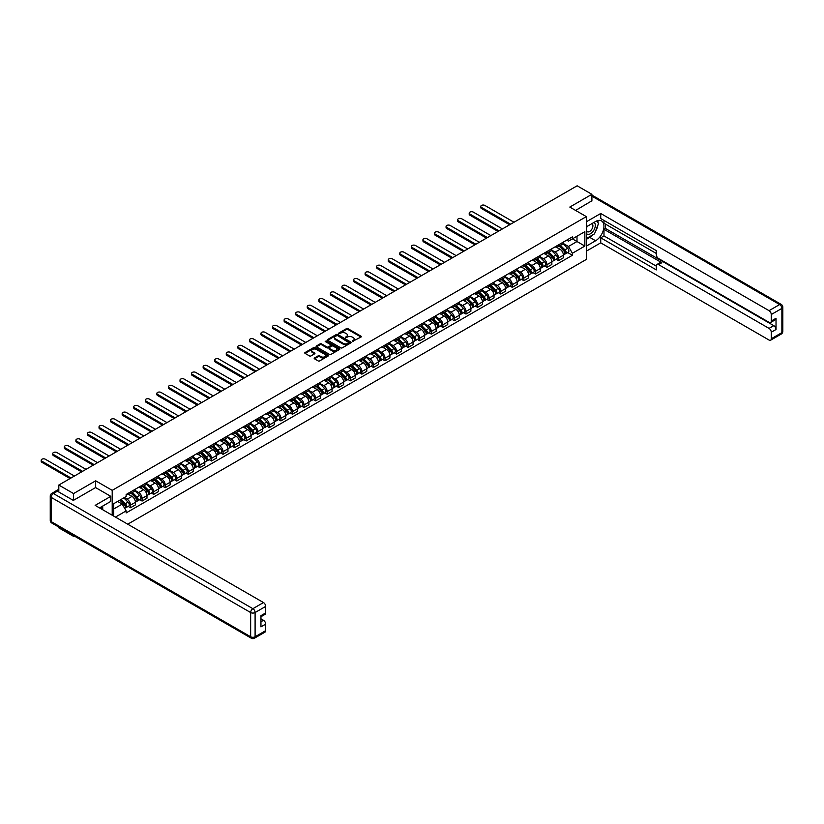<?xml version="1.0" encoding="UTF-8"?>
<svg xmlns="http://www.w3.org/2000/svg" width="824" height="824" viewBox="0 0 824 824"><rect width="100%" height="100%" fill="white"/><g stroke="black" fill="none" stroke-linecap="round" stroke-linejoin="round"><path stroke-width="1.24" d="M352.26 341.507L361.005 337.047A1.03 0.597 0 0 0 361.005 336.202L347.913 328.642A1.03 0.597 0 0 0 346.451 328.642L338.716 333.102L338.716 333.689L340.734 333.112A3.296 1.906 0 0 1 345.4 333.112L346.492 333.741A3.296 1.906 0 0 1 347.45 335.09A3.296 1.906 0 0 1 346.492 336.439L345.493 337.603L347.512 337.026A3.296 1.906 0 0 1 352.167 337.026L353.259 337.655A3.296 1.906 0 0 1 354.227 338.994A3.296 1.906 0 0 1 353.259 340.343L352.26 340.92M314.5 357.966A1.03 0.597 0 0 0 314.5 358.811L318.177 360.933A1.03 0.597 0 0 0 319.63 360.933L328.22 355.978A1.03 0.597 0 0 0 328.22 355.134L315.118 347.574A1.03 0.597 0 0 0 313.666 347.574L305.076 352.528A1.03 0.597 0 0 0 305.076 353.372L309.515 355.937A1.03 0.597 0 0 0 310.967 355.937L314.644 353.815A1.03 0.597 0 0 0 314.644 352.971L312.44 351.704A2.75 1.586 0 0 1 311.637 350.571A2.75 1.586 0 0 1 313.336 349.108A2.75 1.586 0 0 1 316.334 349.448L324.965 354.433A2.75 1.586 0 0 1 325.768 355.556A2.75 1.586 0 0 1 324.069 357.019A2.75 1.586 0 0 1 321.072 356.679L319.63 355.844A1.03 0.597 0 0 0 318.177 355.844L314.5 357.966L314.5 358.811L318.177 356.71L318.177 355.844M112.208 490.352L95.666 480.804L73.573 493.566L58.813 485.048L577.14 185.791L591.9 194.31L569.806 207.071L586.338 216.619L112.208 490.352L112.208 515.227M340.817 347.862A1.03 0.597 0 0 0 342.269 347.862L350.859 342.908A1.03 0.597 0 0 0 350.859 342.063L337.758 334.503A1.03 0.597 0 0 0 336.295 334.503L327.715 339.457A1.03 0.597 0 0 0 327.715 340.302L340.817 347.862M325.49 341.661L339.529 349.448L330.949 354.402A1.03 0.597 0 0 1 329.497 354.402L316.395 346.832L320.072 344.731L320.072 343.876L316.395 345.998A1.03 0.597 0 0 0 316.395 346.832L316.395 345.998M320.072 344.731A1.03 0.597 0 0 1 321.525 344.731L321.525 343.876A1.03 0.597 0 0 0 320.072 343.876M321.525 343.876L326.84 346.945A1.03 0.597 0 0 0 328.292 346.945L330.733 345.534A1.03 0.597 0 0 0 330.733 344.69L325.202 341.497L326.222 340.909L339.539 348.603A1.03 0.597 0 0 1 339.539 349.438L339.539 348.603M73.573 535.6L73.573 536.373L58.813 527.854L58.813 527.082M127.741 524.198L586.338 259.426L586.338 216.619M73.573 536.373L74.242 535.991M73.573 493.566L73.573 500.281M58.813 485.048L58.813 492.021M55.754 491.094A2.101 1.215 -120 0 0 55.466 491.186A2.101 1.215 -120 0 0 55.239 491.392M591.9 201.035L591.9 194.31M558.528 244.872A4.82 2.781 60 0 1 557.529 247.035L562.421 244.213A4.82 2.781 -120 0 0 563.42 242.05M551.586 250.063L555.119 252.103A4.82 2.781 60 0 1 558.528 258.015L563.42 255.193A4.82 2.781 -120 0 0 560.011 249.281L556.509 247.262M563.42 255.193L563.42 257.799L558.528 260.621L556.179 259.272M557.529 247.035A4.82 2.781 60 0 1 555.16 246.819M558.528 258.015L558.528 260.621M546.961 251.547A4.82 2.781 60 0 1 545.962 253.71L550.854 250.887A4.82 2.781 -120 0 0 551.853 248.724M544.613 265.946L546.961 267.306L551.853 264.483L551.853 261.867A4.82 2.781 -120 0 0 548.444 255.955L544.942 253.936M545.962 253.71A4.82 2.781 60 0 1 543.593 253.493M540.019 256.748L543.552 258.788A4.82 2.781 60 0 1 546.961 264.689L546.961 267.306M535.394 258.231A4.82 2.781 60 0 1 534.395 260.394L539.287 257.572A4.82 2.781 -120 0 0 540.286 255.399M533.046 272.631L535.394 273.98L540.286 271.158L540.286 268.542A4.82 2.781 -120 0 0 536.877 262.64L533.375 260.611M534.395 260.394A4.82 2.781 60 0 1 532.016 260.178M528.452 263.423L531.985 265.462A4.82 2.781 60 0 1 535.394 271.374L535.394 273.98M523.827 264.906A4.82 2.781 60 0 1 522.828 267.069L527.721 264.247A4.82 2.781 -120 0 0 528.72 262.084M521.479 279.305L523.827 280.665L528.72 277.832L528.72 275.226A4.82 2.781 -120 0 0 525.31 269.314L521.808 267.295M522.828 267.069A4.82 2.781 60 0 1 520.449 266.852M516.885 270.097L520.418 272.147A4.82 2.781 60 0 1 523.827 278.048L523.827 280.665M512.26 271.58A4.82 2.781 60 0 1 511.261 273.753L516.154 270.921A4.82 2.781 -120 0 0 517.153 268.758M509.912 285.99L512.26 287.339L517.153 284.517L517.153 281.901A4.82 2.781 -120 0 0 513.743 275.999L510.241 273.97M511.261 273.753A4.82 2.781 60 0 1 508.882 273.537M505.308 276.782L508.851 278.821A4.82 2.781 60 0 1 512.26 284.733L512.26 287.339M500.693 278.265A4.82 2.781 60 0 1 499.694 280.428L504.587 277.606A4.82 2.781 -120 0 0 505.586 275.443M498.345 292.664L500.693 294.014L505.586 291.191L505.586 288.585A4.82 2.781 -120 0 0 502.177 282.673L498.674 280.654M499.694 280.428A4.82 2.781 60 0 1 497.315 280.212M493.741 283.456L497.284 285.495A4.82 2.781 60 0 1 500.693 291.408L500.693 294.014M489.126 284.939A4.82 2.781 60 0 1 488.127 287.113L493.02 284.28A4.82 2.781 -120 0 0 494.019 282.117M486.778 299.339L489.126 300.698L494.019 297.876L494.019 295.26A4.82 2.781 -120 0 0 490.61 289.348L487.108 287.329M488.127 287.113A4.82 2.781 60 0 1 485.748 286.886M482.174 290.141L485.707 292.18A4.82 2.781 60 0 1 489.126 298.082L489.126 300.698M477.56 291.624A4.82 2.781 60 0 1 476.56 293.787L481.453 290.965A4.82 2.781 -120 0 0 482.452 288.791M475.211 306.023L477.56 307.373L482.452 304.55L482.452 301.934A4.82 2.781 -120 0 0 479.043 296.032L475.53 294.003M476.56 293.787A4.82 2.781 60 0 1 474.181 293.571M470.607 296.815L474.14 298.854A4.82 2.781 60 0 1 477.56 304.767L477.56 307.373M465.982 298.298A4.82 2.781 60 0 1 464.983 300.461L469.886 297.639A4.82 2.781 -120 0 0 470.885 295.476M463.644 312.698L465.982 314.057L470.885 311.225L470.885 308.619A4.82 2.781 -120 0 0 467.466 302.707L463.964 300.688M464.983 300.461A4.82 2.781 60 0 1 462.614 300.245M459.04 303.489L462.573 305.539A4.82 2.781 60 0 1 465.982 311.441L465.982 314.057M454.415 304.983A4.82 2.781 60 0 1 453.416 307.146L458.319 304.313A4.82 2.781 -120 0 0 459.318 302.151M452.077 319.382L454.415 320.732L459.318 317.909L459.318 315.293A4.82 2.781 -120 0 0 455.899 309.391L452.397 307.362M453.416 307.146A4.82 2.781 60 0 1 451.047 306.93M447.473 310.174L451.006 312.214A4.82 2.781 60 0 1 454.415 318.126L454.415 320.732M442.849 311.657A4.82 2.781 60 0 1 441.849 313.82L446.742 310.998A4.82 2.781 -120 0 0 447.741 308.835M440.5 326.057L442.849 327.416L447.741 324.584L447.741 321.978A4.82 2.781 -120 0 0 444.332 316.066L440.83 314.047M441.849 313.82A4.82 2.781 60 0 1 439.48 313.604M435.906 316.849L439.439 318.888A4.82 2.781 60 0 1 442.849 324.8L442.849 327.416M431.282 318.332A4.82 2.781 60 0 1 430.283 320.505L435.175 317.673A4.82 2.781 -120 0 0 436.174 315.51M428.933 332.731L431.282 334.091L436.174 331.269L436.174 328.652A4.82 2.781 -120 0 0 432.765 322.74L429.263 320.721M430.283 320.505A4.82 2.781 60 0 1 427.913 320.279M424.339 323.533L427.872 325.573A4.82 2.781 60 0 1 431.282 331.475L431.282 334.091M419.715 325.017A4.82 2.781 60 0 1 418.716 327.179L423.608 324.357A4.82 2.781 -120 0 0 424.607 322.184M417.366 339.416L419.715 340.765L424.607 337.943L424.607 335.327A4.82 2.781 -120 0 0 421.198 329.425L417.696 327.406M418.716 327.179A4.82 2.781 60 0 1 416.347 326.963M412.773 330.208L416.305 332.247A4.82 2.781 60 0 1 419.715 338.159L419.715 340.765M408.148 331.691A4.82 2.781 60 0 1 407.149 333.854L412.041 331.032A4.82 2.781 -120 0 0 413.04 328.869M405.799 346.09L408.148 347.45L413.04 344.617L413.04 342.012A4.82 2.781 -120 0 0 409.631 336.099L406.129 334.081M407.149 333.854A4.82 2.781 60 0 1 404.769 333.638M401.206 336.892L404.738 338.932A4.82 2.781 60 0 1 408.148 344.834L408.148 347.45M396.581 338.376A4.82 2.781 60 0 1 395.582 340.539L400.474 337.716A4.82 2.781 -120 0 0 401.473 335.543M394.233 352.775L396.581 354.124L401.473 351.302L401.473 348.686A4.82 2.781 -120 0 0 398.064 342.784L394.562 340.755M395.582 340.539A4.82 2.781 60 0 1 393.202 340.322M389.639 343.567L393.172 345.606A4.82 2.781 60 0 1 396.581 351.518L396.581 354.124M385.014 345.05A4.82 2.781 60 0 1 384.015 347.213L388.907 344.391A4.82 2.781 -120 0 0 389.906 342.228M382.666 359.449L385.014 360.809L389.906 357.977L389.906 355.371A4.82 2.781 -120 0 0 386.497 349.458L382.995 347.44M384.015 347.213A4.82 2.781 60 0 1 381.636 346.997M378.062 350.241L381.605 352.281A4.82 2.781 60 0 1 385.014 358.193L385.014 360.809M373.447 351.724A4.82 2.781 60 0 1 372.448 353.898L377.341 351.065A4.82 2.781 -120 0 0 378.34 348.902M371.099 366.124L373.447 367.483L378.34 364.661L378.34 362.045A4.82 2.781 -120 0 0 374.93 356.143L371.428 354.114M372.448 353.898A4.82 2.781 60 0 1 370.069 353.681M366.495 356.926L370.038 358.965A4.82 2.781 60 0 1 373.447 364.867L373.447 367.483M361.88 358.409A4.82 2.781 60 0 1 360.881 360.572L365.774 357.75A4.82 2.781 -120 0 0 366.773 355.587M359.532 372.808L361.88 374.158L366.773 371.336L366.773 368.73A4.82 2.781 -120 0 0 363.363 362.817L359.861 360.799M360.881 360.572A4.82 2.781 60 0 1 358.502 360.356M354.928 363.6L358.461 365.64A4.82 2.781 60 0 1 361.88 371.552L361.88 374.158M350.313 365.084A4.82 2.781 60 0 1 349.314 367.247L354.207 364.424A4.82 2.781 -120 0 0 355.206 362.261M347.965 379.483L350.313 380.843L355.206 378.02L355.206 375.404A4.82 2.781 -120 0 0 351.797 369.492L348.284 367.473M349.314 367.247A4.82 2.781 60 0 1 346.935 367.03M343.361 370.285L346.894 372.324A4.82 2.781 60 0 1 350.313 378.226L350.313 380.843M338.736 371.768A4.82 2.781 60 0 1 337.737 373.931L342.64 371.109A4.82 2.781 -120 0 0 343.639 368.936M336.398 386.168L338.736 387.517L343.639 384.695L343.639 382.079A4.82 2.781 -120 0 0 340.219 376.177L336.717 374.148M337.737 373.931A4.82 2.781 60 0 1 335.368 373.715M331.794 376.959L335.327 378.999A4.82 2.781 60 0 1 338.736 384.911L338.736 387.517M327.169 378.443A4.82 2.781 60 0 1 326.17 380.606L331.073 377.783A4.82 2.781 -120 0 0 332.062 375.62M324.831 392.842L327.169 394.202L332.072 391.369L332.072 388.763A4.82 2.781 -120 0 0 328.652 382.851L325.15 380.832M326.17 380.606A4.82 2.781 60 0 1 323.801 380.389M320.227 383.634L323.76 385.683A4.82 2.781 60 0 1 327.169 391.585L327.169 394.202M315.602 385.117A4.82 2.781 60 0 1 314.603 387.29L319.496 384.458A4.82 2.781 -120 0 0 320.495 382.295M313.254 399.527L315.602 400.876L320.495 398.054L320.495 395.438A4.82 2.781 -120 0 0 317.086 389.536L313.584 387.507M314.603 387.29A4.82 2.781 60 0 1 312.234 387.074M308.66 390.318L312.193 392.358A4.82 2.781 60 0 1 315.602 398.27L315.602 400.876M304.035 391.802A4.82 2.781 60 0 1 303.036 393.965L307.929 391.142A4.82 2.781 -120 0 0 308.928 388.979M301.687 406.201L304.035 407.55L308.928 404.728L308.928 402.122A4.82 2.781 -120 0 0 305.519 396.21L302.017 394.191M303.036 393.965A4.82 2.781 60 0 1 300.667 393.748M297.093 396.993L300.626 399.032A4.82 2.781 60 0 1 304.035 404.945L304.035 407.55M292.469 398.476A4.82 2.781 60 0 1 291.469 400.649L296.362 397.817A4.82 2.781 -120 0 0 297.361 395.654M290.12 412.876L292.469 414.235L297.361 411.413L297.361 408.797A4.82 2.781 -120 0 0 293.952 402.885L290.45 400.866M291.469 400.649A4.82 2.781 60 0 1 289.1 400.423M285.526 403.678L289.059 405.717A4.82 2.781 60 0 1 292.469 411.619L292.469 414.235M280.902 405.161A4.82 2.781 60 0 1 279.903 407.324L284.795 404.502A4.82 2.781 -120 0 0 285.794 402.328M278.553 419.56L280.902 420.909L285.794 418.087L285.794 415.471A4.82 2.781 -120 0 0 282.385 409.569L278.883 407.54M279.903 407.324A4.82 2.781 60 0 1 277.523 407.108M273.959 410.352L277.492 412.391A4.82 2.781 60 0 1 280.902 418.304L280.902 420.909M269.335 411.835A4.82 2.781 60 0 1 268.336 413.998L273.228 411.176A4.82 2.781 -120 0 0 274.227 409.013M266.986 426.235L269.335 427.594L274.227 424.762L274.227 422.156A4.82 2.781 -120 0 0 270.818 416.244L267.316 414.225M268.336 413.998A4.82 2.781 60 0 1 265.956 413.782M262.392 417.026L265.925 419.076A4.82 2.781 60 0 1 269.335 424.978L269.335 427.594M257.768 418.52A4.82 2.781 60 0 1 256.769 420.683L261.661 417.85A4.82 2.781 -120 0 0 262.66 415.687M255.419 432.919L257.768 434.269L262.66 431.446L262.66 428.83A4.82 2.781 -120 0 0 259.251 422.928L255.749 420.899M256.769 420.683A4.82 2.781 60 0 1 254.389 420.467M250.815 423.711L254.358 425.751A4.82 2.781 60 0 1 257.768 431.663L257.768 434.269M246.201 425.194A4.82 2.781 60 0 1 245.202 427.357L250.094 424.535A4.82 2.781 -120 0 0 251.093 422.372M243.853 439.594L246.201 440.953L251.093 438.121L251.093 435.515A4.82 2.781 -120 0 0 247.684 429.603L244.182 427.584M245.202 427.357A4.82 2.781 60 0 1 242.823 427.141M239.248 430.386L242.792 432.425A4.82 2.781 60 0 1 246.201 438.337L246.201 440.953M234.634 431.869A4.82 2.781 60 0 1 233.635 434.042L238.527 431.209A4.82 2.781 -120 0 0 239.527 429.047M232.286 446.268L234.634 447.628L239.527 444.806L239.527 442.189A4.82 2.781 -120 0 0 236.117 436.277L232.605 434.258M233.635 434.042A4.82 2.781 60 0 1 231.256 433.815M227.682 437.07L231.214 439.11A4.82 2.781 60 0 1 234.634 445.012L234.634 447.628M223.057 438.553A4.82 2.781 60 0 1 222.068 440.716L226.96 437.894A4.82 2.781 -120 0 0 227.96 435.721M220.719 452.953L223.067 454.302L227.96 451.48L227.96 448.864A4.82 2.781 -120 0 0 224.54 442.962L221.038 440.943M222.068 440.716A4.82 2.781 60 0 1 219.689 440.5M216.115 443.745L219.648 445.784A4.82 2.781 60 0 1 223.067 451.696L223.067 454.302M211.49 445.228A4.82 2.781 60 0 1 210.491 447.391L215.394 444.569A4.82 2.781 -120 0 0 216.393 442.406M209.152 459.627L211.49 460.987L216.393 458.154L216.393 455.548A4.82 2.781 -120 0 0 212.973 449.636L209.471 447.617M210.491 447.391A4.82 2.781 60 0 1 208.122 447.174M204.548 450.429L208.081 452.469A4.82 2.781 60 0 1 211.49 458.371L211.49 460.987M199.923 451.913A4.82 2.781 60 0 1 198.924 454.076L203.816 451.253A4.82 2.781 -120 0 0 204.815 449.08M197.585 466.312L199.923 467.661L204.815 464.839L204.815 462.223A4.82 2.781 -120 0 0 201.406 456.321L197.904 454.292M198.924 454.076A4.82 2.781 60 0 1 196.555 453.859M192.981 457.104L196.514 459.143A4.82 2.781 60 0 1 199.923 465.055L199.923 467.661M188.356 458.587A4.82 2.781 60 0 1 187.357 460.75L192.25 457.928A4.82 2.781 -120 0 0 193.249 455.765M186.008 472.986L188.356 474.346L193.249 471.513L193.249 468.908A4.82 2.781 -120 0 0 189.839 462.995L186.337 460.977M187.357 460.75A4.82 2.781 60 0 1 184.988 460.534M181.414 463.778L184.947 465.817A4.82 2.781 60 0 1 188.356 471.73L188.356 474.346M176.789 465.261A4.82 2.781 60 0 1 175.79 467.435L180.683 464.602A4.82 2.781 -120 0 0 181.682 462.439M174.441 479.661L176.789 481.02L181.682 478.198L181.682 475.582A4.82 2.781 -120 0 0 178.272 469.68L174.77 467.651M175.79 467.435A4.82 2.781 60 0 1 173.421 467.218M169.847 470.463L173.38 472.502A4.82 2.781 60 0 1 176.789 478.404L176.789 481.02M165.222 471.946A4.82 2.781 60 0 1 164.223 474.109L169.116 471.287A4.82 2.781 -120 0 0 170.115 469.124M162.874 486.345L165.222 487.695L170.115 484.873L170.115 482.267A4.82 2.781 -120 0 0 166.706 476.354L163.203 474.336M164.223 474.109A4.82 2.781 60 0 1 161.844 473.893M158.28 477.137L161.813 479.177A4.82 2.781 60 0 1 165.222 485.089L165.222 487.695M153.655 478.62A4.82 2.781 60 0 1 152.656 480.783L157.549 477.961A4.82 2.781 -120 0 0 158.548 475.798M151.307 493.02L153.655 494.379L158.548 491.557L158.548 488.941A4.82 2.781 -120 0 0 155.139 483.029L151.637 481.01M152.656 480.783A4.82 2.781 60 0 1 150.277 480.567M146.713 483.822L150.246 485.861A4.82 2.781 60 0 1 153.655 491.763L153.655 494.379M142.088 485.305A4.82 2.781 60 0 1 141.089 487.468L145.982 484.646A4.82 2.781 -120 0 0 146.981 482.473M139.74 499.704L142.088 501.054L146.981 498.232L146.981 495.615A4.82 2.781 -120 0 0 143.572 489.714L140.07 487.684M141.089 487.468A4.82 2.781 60 0 1 138.71 487.252M135.146 490.496L138.679 492.536A4.82 2.781 60 0 1 142.088 498.448L142.088 501.054M130.522 491.979A4.82 2.781 60 0 1 129.523 494.143L134.415 491.32A4.82 2.781 -120 0 0 135.414 489.157M128.173 506.379L130.522 507.738L135.414 504.906L135.414 502.3A4.82 2.781 -120 0 0 132.005 496.388L128.503 494.369M129.523 494.143A4.82 2.781 60 0 1 127.143 493.926M124.29 497.593L127.112 499.22A4.82 2.781 60 0 1 130.522 505.122L130.522 507.738M566.727 240.145L568.467 241.144L584.855 231.688L576.996 236.22L576.996 241.535L568.467 246.458L563.153 243.389M113.691 516.082L113.691 503.711L126.144 496.522L126.144 494.503L572.392 236.869L572.392 238.878L584.855 246.067L572.392 253.267L568.467 246.458M584.855 231.688L584.855 246.067M113.691 509.016L122.21 504.092L126.144 510.901L126.144 512.919L572.392 255.275L572.392 253.267M126.144 510.901L115.432 517.091M95.666 480.804L95.666 487.612M122.21 504.092L117.616 501.445M567.746 252.587L572.392 255.275M352.548 341.61L353.259 341.198A3.296 1.906 0 0 0 354.227 339.859L354.227 338.994M347.45 335.09L347.45 335.945A3.296 1.906 0 0 1 346.492 337.294L345.771 337.706M361.005 336.202L361.005 337.047L347.913 329.497A1.03 0.597 0 0 0 346.451 329.497L339.004 333.792M350.839 342.918L337.758 335.358A1.03 0.597 0 0 0 336.295 335.358L327.725 340.312M349.036 342.784L337.541 335.553L335.461 336.161A3.296 1.906 0 0 0 334.493 337.51A3.296 1.906 0 0 0 335.461 338.849L343.32 343.392A3.296 1.906 0 0 0 347.986 343.392L349.036 342.784L349.036 343.639L349.036 343.052M334.493 337.51L334.493 338.365A3.296 1.906 0 0 0 335.461 339.704L335.461 338.849M349.036 343.639L347.986 344.247A3.296 1.906 0 0 1 343.32 344.247L335.461 339.704M321.525 344.731L326.84 347.8A1.03 0.597 0 0 0 328.292 347.8L330.733 346.389A1.03 0.597 0 0 0 331.032 345.967L331.032 345.112M332.35 350.128A2.75 1.586 0 0 0 335.347 350.468A2.75 1.586 0 0 0 337.047 348.995A2.75 1.586 0 0 0 336.243 347.872L333.205 346.121A1.03 0.597 0 0 0 331.753 346.121L329.312 347.532A1.03 0.597 0 0 0 329.312 348.367L332.35 350.128L332.35 350.983A2.75 1.586 0 0 0 335.347 351.323A2.75 1.586 0 0 0 337.047 349.86L337.047 348.995M329.013 347.944L329.013 348.809A1.03 0.597 0 0 0 329.312 349.222L329.312 348.367M332.35 350.983L329.312 349.222M325.768 355.556L325.768 356.411A2.75 1.586 0 0 1 324.069 357.884A2.75 1.586 0 0 1 321.072 357.534L319.63 356.71A1.03 0.597 0 0 0 318.177 356.71M311.637 350.571L311.637 351.436A2.75 1.586 0 0 0 312.44 352.559L312.44 351.704M314.634 353.815L312.44 352.559M328.22 355.134L328.22 355.978L315.118 348.428A1.03 0.597 0 0 0 313.666 348.428L305.086 353.383L305.076 352.528M559.156 246.098L563.709 250.599A2.627 1.514 60 0 1 564.399 254.523L563.42 255.09M560.062 246.994L561.989 248.117M514.001 222.243L484.893 205.444A2.41 1.391 -0 0 0 482.267 205.135A2.41 1.391 -0 0 0 480.783 206.422A2.41 1.391 -0 0 0 481.484 207.411L510.592 224.21M559.661 245.81L564.646 250.733A1.257 0.731 60 0 1 564.976 252.618A1.257 0.731 60 0 1 564.862 252.659M560.413 245.377L564.965 249.868A2.627 1.514 60 0 1 565.666 253.802A2.627 1.514 60 0 1 564.873 253.885M562.967 243.708L567.643 248.323A2.627 1.514 60 0 1 568.333 252.257L565.666 253.802M509.623 224.767L481.484 208.523A2.41 1.391 180 0 1 480.783 207.535L480.783 206.422M547.589 252.783L552.142 257.273A2.627 1.514 60 0 1 552.832 261.208L551.853 261.774M548.496 253.679L550.422 254.791M502.434 228.928L473.326 212.118A2.41 1.391 -0 0 0 470.7 211.82A2.41 1.391 -0 0 0 469.206 213.107A2.41 1.391 -0 0 0 469.917 214.085L499.025 230.895M548.094 252.484L553.079 257.407A1.257 0.731 60 0 1 553.409 259.292A1.257 0.731 60 0 1 553.295 259.344M548.846 252.051L553.398 256.542A2.627 1.514 60 0 1 554.099 260.477A2.627 1.514 60 0 1 553.306 260.559M551.4 250.393L556.076 255.007A2.627 1.514 60 0 1 556.766 258.932L554.099 260.477M498.057 231.451L469.917 215.198A2.41 1.391 180 0 1 469.206 214.219L469.206 213.107M536.012 259.457L540.575 263.948A2.627 1.514 60 0 1 541.265 267.882L540.286 268.449M536.929 260.353L538.855 261.466M490.867 235.602L461.759 218.803A2.41 1.391 -0 0 0 459.133 218.494A2.41 1.391 -0 0 0 457.639 219.781A2.41 1.391 -0 0 0 458.35 220.77L487.458 237.57M536.527 259.169L541.512 264.092A1.257 0.731 60 0 1 541.842 265.977A1.257 0.731 60 0 1 541.729 266.018M537.279 258.726L541.832 263.227A2.627 1.514 60 0 1 542.522 267.151A2.627 1.514 60 0 1 541.739 267.244M539.823 257.067L544.499 261.682A2.627 1.514 60 0 1 545.2 265.616L542.522 267.151M486.49 238.126L458.35 221.883A2.41 1.391 180 0 1 457.639 220.894L457.639 219.781M586.338 226.847L595.608 221.491A11.793 6.808 120 0 1 601.51 220.914A11.793 6.808 120 0 1 603.312 230.36A11.793 6.808 120 0 1 595.608 240.763L586.338 246.108M586.338 251.166L600.727 242.853L600.727 237.806L656.337 269.912L656.337 265.894A3.141 1.813 -120 0 1 656.986 264.452A3.141 1.813 -120 0 1 658.561 264.607L769.049 328.395L773.798 325.655A3.141 1.813 60 0 1 776.023 329.507L776.023 318.291A3.141 1.813 60 0 1 775.374 319.733L770.625 322.472A3.141 1.813 -120 0 0 771.274 321.03L771.274 314.521A3.141 1.813 -120 0 0 769.049 310.669L779.659 304.55L591.9 196.153M605.465 224.107L605.465 228.475L603.982 229.33L603.982 235.922L600.727 237.806M603.982 220.42L603.982 223.252L656.337 253.473M770.625 322.472A3.141 1.813 -120 0 1 769.049 322.318L658.561 258.53A3.141 1.813 -120 0 1 656.337 254.678L656.337 250.65L600.727 218.545L600.727 213.488L769.049 310.669M586.338 221.79L600.727 213.488M600.727 242.853L769.049 340.044A3.141 1.813 -120 0 0 770.625 340.199A3.141 1.813 -120 0 0 771.274 338.757L771.274 332.247A3.141 1.813 -120 0 0 769.049 328.395M591.9 200.778L575.626 210.429M603.982 229.33L661.827 262.722L658.561 264.607M605.465 228.475L773.798 325.655M603.982 235.922L656.337 266.152M656.986 264.452L660.251 262.568A3.141 1.813 60 0 1 661.827 262.722M586.338 239.351L589.747 237.374A11.793 6.808 120 0 0 593.023 234.716M595.361 231.637A11.793 6.808 120 0 0 597.905 225.086M598.09 222.974A11.793 6.808 120 0 0 597.802 220.564M57.402 491.207L53.395 493.524A3.141 1.813 -120 0 0 51.83 493.37L55.836 491.053A3.141 1.813 60 0 1 57.402 491.207L73.346 500.415L95.594 487.571L110.797 496.347L110.797 501.394L100.26 507.481A11.793 6.808 120 0 0 99.55 507.924M110.797 496.347L95.151 505.38L263.474 602.56A3.141 1.813 60 0 1 265.699 606.413L265.699 612.922A3.141 1.813 60 0 1 265.05 614.364L260.95 616.723M102.712 508.902L102.712 506.07M260.95 621.739L263.474 620.287A3.141 1.813 60 0 1 265.699 624.139L265.699 630.648A3.141 1.813 60 0 1 265.05 632.09L254.441 638.209A3.141 1.813 -120 0 0 255.1 636.767L265.699 630.648M265.699 612.922L260.95 615.662L260.95 626.879L265.699 624.139M263.474 620.287L260.95 618.834M586.338 233.398A6.819 3.935 120 0 0 591.756 232.811A6.819 3.935 120 0 0 595.309 225.395A6.819 3.935 120 0 0 594.073 222.377M586.904 226.518A6.819 3.935 120 0 0 586.338 227.743M586.338 230.03A4.666 2.699 120 0 0 587.275 231.709A4.666 2.699 120 0 0 590.88 230.463A4.666 2.699 120 0 0 592.909 225.766A4.666 2.699 120 0 0 591.941 223.623A4.666 2.699 120 0 0 591.931 223.613M587.296 226.291A4.666 2.699 120 0 0 586.338 229.093M596.669 220.956L598.492 223.551L594.495 233.872L586.482 238.486M101.29 506.884L103.01 509.912M524.445 266.131L529.008 270.632A2.627 1.514 60 0 1 529.698 274.567L528.72 275.123M525.362 267.028L527.288 268.15M479.3 242.277L450.192 225.477A2.41 1.391 -0 0 0 447.566 225.179A2.41 1.391 -0 0 0 446.072 226.466A2.41 1.391 -0 0 0 446.783 227.445L475.891 244.254M524.95 265.843L529.945 270.766A1.257 0.731 60 0 1 530.275 272.651A1.257 0.731 60 0 1 530.162 272.703M525.712 265.41L530.265 269.901A2.627 1.514 60 0 1 530.955 273.836A2.627 1.514 60 0 1 530.162 273.918M528.256 263.752L532.932 268.367A2.627 1.514 60 0 1 533.633 272.291L530.955 273.836M474.923 244.81L446.783 228.557A2.41 1.391 180 0 1 446.072 227.578L446.072 226.466M512.878 272.816L517.441 277.307A2.627 1.514 60 0 1 518.131 281.242L517.153 281.808M513.795 273.712L515.721 274.825M467.733 248.961L438.626 232.152A2.41 1.391 -0 0 0 435.999 231.853A2.41 1.391 -0 0 0 434.506 233.141A2.41 1.391 -0 0 0 435.216 234.129L464.314 250.929M513.383 272.517L518.378 277.441A1.257 0.731 60 0 1 518.708 279.336A1.257 0.731 60 0 1 518.595 279.377M514.145 272.085L518.698 276.586A2.627 1.514 60 0 1 519.388 280.51A2.627 1.514 60 0 1 518.595 280.593M516.689 270.427L521.365 275.041A2.627 1.514 60 0 1 522.056 278.976L519.388 280.51M463.356 251.485L435.216 235.242A2.41 1.391 180 0 1 434.506 234.253L434.506 233.141M501.311 279.491L505.874 283.992A2.627 1.514 60 0 1 506.564 287.916L505.586 288.482M502.218 280.387L504.154 281.509M456.166 255.636L427.059 238.836A2.41 1.391 -0 0 0 424.432 238.527A2.41 1.391 -0 0 0 422.939 239.815A2.41 1.391 -0 0 0 423.649 240.804L452.747 257.603M501.816 279.202L506.812 284.126A1.257 0.731 60 0 1 507.141 286.01A1.257 0.731 60 0 1 507.028 286.052M502.578 278.769L507.131 283.26A2.627 1.514 60 0 1 507.821 287.195A2.627 1.514 60 0 1 507.028 287.277M505.122 277.111L509.798 281.715A2.627 1.514 60 0 1 510.489 285.65L507.821 287.195M451.789 258.159L423.649 241.916A2.41 1.391 180 0 1 422.939 240.927L422.939 239.815M489.744 286.175L494.307 290.666A2.627 1.514 60 0 1 494.997 294.601L494.019 295.167M490.651 287.071L492.587 288.184M444.589 262.32L415.492 245.511A2.41 1.391 -0 0 0 412.865 245.212A2.41 1.391 -0 0 0 411.372 246.5A2.41 1.391 -0 0 0 412.082 247.478L441.18 264.288M490.249 285.877L495.245 290.8A1.257 0.731 60 0 1 495.574 292.685A1.257 0.731 60 0 1 495.461 292.736M491.001 285.444L495.564 289.935A2.627 1.514 60 0 1 496.254 293.869A2.627 1.514 60 0 1 495.461 293.952M493.555 283.786L498.232 288.4A2.627 1.514 60 0 1 498.922 292.324L496.254 293.869M440.222 264.844L412.082 248.59A2.41 1.391 180 0 1 411.372 247.612L411.372 246.5M478.178 292.85L482.73 297.351A2.627 1.514 60 0 1 483.431 301.275L482.452 301.841M479.084 293.746L481.02 294.858M433.022 268.995L403.925 252.196A2.41 1.391 -0 0 0 401.288 251.887A2.41 1.391 -0 0 0 399.805 253.174A2.41 1.391 -0 0 0 400.505 254.163L429.613 270.962M478.682 292.561L483.678 297.485A1.257 0.731 60 0 1 484.007 299.369A1.257 0.731 60 0 1 483.894 299.411M479.434 292.118L483.997 296.619A2.627 1.514 60 0 1 484.687 300.544A2.627 1.514 60 0 1 483.894 300.636M481.988 290.46L486.665 295.074A2.627 1.514 60 0 1 487.355 299.009L484.687 300.544M428.655 271.518L400.505 255.275A2.41 1.391 180 0 1 399.805 254.286L399.805 253.174M466.611 299.524L471.163 304.025A2.627 1.514 60 0 1 471.853 307.96L470.885 308.516M467.517 300.43L469.453 301.543M421.455 275.669L392.358 258.87A2.41 1.391 -0 0 0 389.721 258.571A2.41 1.391 -0 0 0 388.238 259.859A2.41 1.391 -0 0 0 388.938 260.837L418.046 277.647M467.115 299.236L472.101 304.159A1.257 0.731 60 0 1 472.44 306.044A1.257 0.731 60 0 1 472.327 306.095M467.867 298.803L472.43 303.294A2.627 1.514 60 0 1 473.12 307.228A2.627 1.514 60 0 1 472.327 307.311M470.422 297.145L475.098 301.759A2.627 1.514 60 0 1 475.788 305.683L473.12 307.228M417.078 278.203L388.938 261.95A2.41 1.391 180 0 1 388.238 260.971L388.238 259.859M455.044 306.209L459.596 310.7A2.627 1.514 60 0 1 460.286 314.634L459.308 315.201M455.95 307.105L457.887 308.217M409.889 282.354L380.781 265.544A2.41 1.391 -0 0 0 378.154 265.246A2.41 1.391 -0 0 0 376.671 266.533A2.41 1.391 -0 0 0 377.371 267.522L406.479 284.321M455.548 305.92L460.534 310.844A1.257 0.731 60 0 1 460.873 312.729A1.257 0.731 60 0 1 460.75 312.77M456.3 305.477L460.863 309.978A2.627 1.514 60 0 1 461.553 313.903A2.627 1.514 60 0 1 460.76 313.985M458.855 303.819L463.531 308.433A2.627 1.514 60 0 1 464.221 312.368L461.553 313.903M405.511 284.877L377.371 268.634A2.41 1.391 180 0 1 376.671 267.646L376.671 266.533M443.477 312.883L448.029 317.384A2.627 1.514 60 0 1 448.719 321.308L447.741 321.875M444.383 313.779L446.32 314.902M398.322 289.028L369.214 272.229A2.41 1.391 -0 0 0 366.587 271.93A2.41 1.391 -0 0 0 365.104 273.207A2.41 1.391 -0 0 0 365.804 274.196L394.912 290.996M443.982 312.595L448.967 317.518A1.257 0.731 60 0 1 449.307 319.403A1.257 0.731 60 0 1 449.183 319.454M444.733 312.162L449.296 316.653A2.627 1.514 60 0 1 449.986 320.588A2.627 1.514 60 0 1 449.193 320.67M447.288 310.504L451.964 315.108A2.627 1.514 60 0 1 452.654 319.043L449.986 320.588M393.944 291.552L365.804 275.309A2.41 1.391 180 0 1 365.104 274.33L365.104 273.207M431.91 319.568L436.463 324.059A2.627 1.514 60 0 1 437.153 327.993L436.174 328.56M432.816 320.464L434.742 321.576M386.755 295.713L357.647 278.903A2.41 1.391 -0 0 0 355.02 278.605A2.41 1.391 -0 0 0 353.537 279.892A2.41 1.391 -0 0 0 354.238 280.871L383.345 297.68M432.415 319.269L437.4 324.192A1.257 0.731 60 0 1 437.729 326.088A1.257 0.731 60 0 1 437.616 326.129M433.167 318.837L437.719 323.338A2.627 1.514 60 0 1 438.419 327.262A2.627 1.514 60 0 1 437.626 327.344M435.721 317.178L440.397 321.793A2.627 1.514 60 0 1 441.087 325.727L438.419 327.262M382.377 298.237L354.238 281.993A2.41 1.391 180 0 1 353.537 281.005L353.537 279.892M420.343 326.242L424.896 330.743A2.627 1.514 60 0 1 425.586 334.668L424.607 335.234M421.249 327.138L423.176 328.251M375.188 302.387L346.08 285.588A2.41 1.391 -0 0 0 343.454 285.279A2.41 1.391 -0 0 0 341.96 286.567A2.41 1.391 -0 0 0 342.671 287.555L371.779 304.355M420.848 325.954L425.833 330.877A1.257 0.731 60 0 1 426.163 332.762A1.257 0.731 60 0 1 426.049 332.803M421.6 325.511L426.152 330.012A2.627 1.514 60 0 1 426.853 333.947A2.627 1.514 60 0 1 426.06 334.029M424.154 323.853L428.83 328.467A2.627 1.514 60 0 1 429.52 332.402L426.853 333.947M370.81 304.911L342.671 288.668A2.41 1.391 180 0 1 341.96 287.679L341.96 286.567M408.766 332.927L413.329 337.418A2.627 1.514 60 0 1 414.019 341.352L413.04 341.909M409.683 333.823L411.609 334.935M363.621 309.062L334.513 292.262A2.41 1.391 -0 0 0 331.887 291.964A2.41 1.391 -0 0 0 330.393 293.251A2.41 1.391 -0 0 0 331.104 294.23L360.212 311.039M409.281 332.628L414.266 337.552A1.257 0.731 60 0 1 414.596 339.437A1.257 0.731 60 0 1 414.482 339.488M410.033 332.196L414.585 336.686A2.627 1.514 60 0 1 415.275 340.621A2.627 1.514 60 0 1 414.493 340.703M412.577 330.537L417.253 335.152A2.627 1.514 60 0 1 417.953 339.076L415.275 340.621M359.243 311.596L331.104 295.342A2.41 1.391 180 0 1 330.393 294.364L330.393 293.251M397.199 339.601L401.762 344.092A2.627 1.514 60 0 1 402.452 348.027L401.473 348.593M398.116 340.497L400.042 341.61M352.054 315.747L322.946 298.937A2.41 1.391 -0 0 0 320.32 298.638A2.41 1.391 -0 0 0 318.826 299.926A2.41 1.391 -0 0 0 319.537 300.914L348.645 317.714M397.704 339.313L402.699 344.236A1.257 0.731 60 0 1 403.029 346.121A1.257 0.731 60 0 1 402.915 346.162M398.466 338.87L403.018 343.371A2.627 1.514 60 0 1 403.709 347.295A2.627 1.514 60 0 1 402.915 347.388M401.01 337.212L405.686 341.826A2.627 1.514 60 0 1 406.376 345.761L403.709 347.295M347.677 318.27L319.537 302.027A2.41 1.391 180 0 1 318.826 301.038L318.826 299.926M385.632 346.276L390.195 350.777A2.627 1.514 60 0 1 390.885 354.701L389.906 355.268M386.538 347.172L388.475 348.294M340.487 322.421L311.379 305.622A2.41 1.391 -0 0 0 308.753 305.323A2.41 1.391 -0 0 0 307.259 306.6A2.41 1.391 -0 0 0 307.97 307.589L337.067 324.388M386.137 345.987L391.132 350.911A1.257 0.731 60 0 1 391.462 352.796A1.257 0.731 60 0 1 391.349 352.847M386.899 345.555L391.452 350.046A2.627 1.514 60 0 1 392.142 353.98A2.627 1.514 60 0 1 391.349 354.062M389.443 343.896L394.119 348.511A2.627 1.514 60 0 1 394.809 352.435L392.142 353.98M336.11 324.955L307.97 308.701A2.41 1.391 180 0 1 307.259 307.723L307.259 306.6M374.065 352.96L378.628 357.451A2.627 1.514 60 0 1 379.318 361.386L378.34 361.952M374.972 353.857L376.908 354.969M328.91 329.106L299.812 312.296A2.41 1.391 -0 0 0 297.186 311.997A2.41 1.391 -0 0 0 295.692 313.285A2.41 1.391 -0 0 0 296.403 314.274L325.501 331.073M374.57 352.662L379.565 357.585A1.257 0.731 60 0 1 379.895 359.48A1.257 0.731 60 0 1 379.782 359.522M375.332 352.229L379.885 356.73A2.627 1.514 60 0 1 380.575 360.654A2.627 1.514 60 0 1 379.782 360.737M377.876 350.571L382.552 355.185A2.627 1.514 60 0 1 383.242 359.12L380.575 360.654M324.543 331.629L296.403 315.386A2.41 1.391 180 0 1 295.692 314.397L295.692 313.285M362.498 359.635L367.061 364.136A2.627 1.514 60 0 1 367.751 368.06L366.773 368.627M363.405 360.531L365.341 361.654M317.343 335.78L288.246 318.981A2.41 1.391 -0 0 0 285.619 318.672A2.41 1.391 -0 0 0 284.126 319.959A2.41 1.391 -0 0 0 284.836 320.948L313.934 337.747M363.003 359.346L367.998 364.27A1.257 0.731 60 0 1 368.328 366.155A1.257 0.731 60 0 1 368.215 366.196M363.755 358.914L368.318 363.405A2.627 1.514 60 0 1 369.008 367.339A2.627 1.514 60 0 1 368.215 367.422M366.309 357.245L370.985 361.86A2.627 1.514 60 0 1 371.676 365.794L369.008 367.339M312.976 338.303L284.836 322.06A2.41 1.391 180 0 1 284.126 321.072L284.126 319.959M350.931 366.32L355.484 370.81A2.627 1.514 60 0 1 356.184 374.745L355.206 375.311M351.838 367.216L353.774 368.328M305.776 342.465L276.679 325.655A2.41 1.391 -0 0 0 274.042 325.356A2.41 1.391 -0 0 0 272.559 326.644A2.41 1.391 -0 0 0 273.259 327.622L302.367 344.432M351.436 366.021L356.432 370.944A1.257 0.731 60 0 1 356.761 372.829A1.257 0.731 60 0 1 356.648 372.881M352.188 365.588L356.751 370.079A2.627 1.514 60 0 1 357.441 374.014A2.627 1.514 60 0 1 356.648 374.096M354.742 363.93L359.418 368.544A2.627 1.514 60 0 1 360.109 372.469L357.441 374.014M301.409 344.988L273.259 328.735A2.41 1.391 180 0 1 272.559 327.756L272.559 326.644M339.364 372.994L343.917 377.485A2.627 1.514 60 0 1 344.607 381.419L343.629 381.986M340.271 373.89L342.207 375.002M294.209 349.139L265.112 332.34A2.41 1.391 -0 0 0 262.475 332.031A2.41 1.391 -0 0 0 260.992 333.318A2.41 1.391 -0 0 0 261.692 334.307L290.8 351.106M339.869 372.706L344.854 377.629A1.257 0.731 60 0 1 345.194 379.514A1.257 0.731 60 0 1 345.081 379.555M340.621 372.263L345.184 376.764A2.627 1.514 60 0 1 345.874 380.688A2.627 1.514 60 0 1 345.081 380.781M343.175 370.604L347.852 375.219A2.627 1.514 60 0 1 348.542 379.153L345.874 380.688M289.832 351.663L261.692 335.419A2.41 1.391 180 0 1 260.992 334.431L260.992 333.318M327.798 379.668L332.35 384.169A2.627 1.514 60 0 1 333.04 388.104L332.062 388.66M328.704 380.564L330.64 381.687M282.642 355.813L253.535 339.014A2.41 1.391 -0 0 0 250.908 338.716A2.41 1.391 -0 0 0 249.425 340.003A2.41 1.391 -0 0 0 250.125 340.982L279.233 357.791M328.302 379.38L333.287 384.303A1.257 0.731 60 0 1 333.627 386.188A1.257 0.731 60 0 1 333.504 386.24M329.054 378.947L333.617 383.438A2.627 1.514 60 0 1 334.307 387.373A2.627 1.514 60 0 1 333.514 387.455M331.608 377.289L336.285 381.903A2.627 1.514 60 0 1 336.975 385.828L334.307 387.373M278.265 358.347L250.125 342.094A2.41 1.391 180 0 1 249.425 341.115L249.425 340.003M316.231 386.353L320.783 390.844A2.627 1.514 60 0 1 321.473 394.778L320.495 395.345M317.137 387.249L319.063 388.362M271.075 362.498L241.968 345.689A2.41 1.391 -0 0 0 239.341 345.39A2.41 1.391 -0 0 0 237.858 346.677A2.41 1.391 -0 0 0 238.558 347.666L267.666 364.466M316.735 386.054L321.721 390.978A1.257 0.731 60 0 1 322.05 392.873A1.257 0.731 60 0 1 321.937 392.914M317.487 385.622L322.05 390.123A2.627 1.514 60 0 1 322.74 394.047A2.627 1.514 60 0 1 321.947 394.13M320.042 383.963L324.718 388.578A2.627 1.514 60 0 1 325.408 392.512L322.74 394.047M266.698 365.022L238.558 348.779A2.41 1.391 180 0 1 237.858 347.79L237.858 346.677M304.664 393.027L309.216 397.529A2.627 1.514 60 0 1 309.906 401.453L308.928 402.019M305.57 393.923L307.496 395.046M259.508 369.173L230.401 352.373A2.41 1.391 -0 0 0 227.774 352.064A2.41 1.391 -0 0 0 226.281 353.352A2.41 1.391 -0 0 0 226.991 354.341L256.099 371.14M305.168 392.739L310.154 397.662A1.257 0.731 60 0 1 310.483 399.547A1.257 0.731 60 0 1 310.37 399.589M305.92 392.306L310.473 396.797A2.627 1.514 60 0 1 311.173 400.732A2.627 1.514 60 0 1 310.38 400.814M308.475 390.648L313.151 395.252A2.627 1.514 60 0 1 313.841 399.187L311.173 400.732M255.131 371.696L226.991 355.453A2.41 1.391 180 0 1 226.281 354.464L226.281 353.352M293.097 399.712L297.649 404.203A2.627 1.514 60 0 1 298.339 408.137L297.361 408.704M294.003 400.608L295.929 401.721M247.942 375.857L218.834 359.048A2.41 1.391 -0 0 0 216.207 358.749A2.41 1.391 -0 0 0 214.714 360.037A2.41 1.391 -0 0 0 215.425 361.015L244.532 377.825M293.602 399.413L298.587 404.337A1.257 0.731 60 0 1 298.916 406.222A1.257 0.731 60 0 1 298.803 406.273M294.353 398.981L298.906 403.472A2.627 1.514 60 0 1 299.596 407.406A2.627 1.514 60 0 1 298.813 407.489M296.897 397.322L301.584 401.937A2.627 1.514 60 0 1 302.274 405.861L299.596 407.406M243.564 378.381L215.425 362.127A2.41 1.391 180 0 1 214.714 361.149L214.714 360.037M281.52 406.387L286.082 410.888A2.627 1.514 60 0 1 286.773 414.812L285.794 415.378M282.436 407.283L284.362 408.395M236.375 382.532L207.267 365.732A2.41 1.391 -0 0 0 204.64 365.423A2.41 1.391 -0 0 0 203.147 366.711A2.41 1.391 -0 0 0 203.858 367.7L232.965 384.499M282.024 406.098L287.02 411.022A1.257 0.731 60 0 1 287.349 412.906A1.257 0.731 60 0 1 287.236 412.948M282.787 405.655L287.339 410.156A2.627 1.514 60 0 1 288.029 414.081A2.627 1.514 60 0 1 287.246 414.173M285.331 403.997L290.007 408.611A2.627 1.514 60 0 1 290.707 412.546L288.029 414.081M231.997 385.055L203.858 368.812A2.41 1.391 180 0 1 203.147 367.823L203.147 366.711M269.953 413.061L274.516 417.562A2.627 1.514 60 0 1 275.206 421.497L274.227 422.053M270.869 413.967L272.796 415.08M224.808 389.206L195.7 372.407A2.41 1.391 -0 0 0 193.073 372.108A2.41 1.391 -0 0 0 191.58 373.396A2.41 1.391 -0 0 0 192.291 374.374L221.388 391.184M270.457 412.773L275.453 417.696A1.257 0.731 60 0 1 275.783 419.581A1.257 0.731 60 0 1 275.669 419.632M271.22 412.34L275.772 416.831A2.627 1.514 60 0 1 276.462 420.765A2.627 1.514 60 0 1 275.669 420.848M273.764 410.682L278.44 415.296A2.627 1.514 60 0 1 279.13 419.22L276.462 420.765M220.43 391.74L192.291 375.487A2.41 1.391 180 0 1 191.58 374.508L191.58 373.396M258.386 419.746L262.949 424.236A2.627 1.514 60 0 1 263.639 428.171L262.66 428.738M259.292 420.642L261.229 421.754M213.241 395.891L184.133 379.081A2.41 1.391 -0 0 0 181.507 378.783A2.41 1.391 -0 0 0 180.013 380.07A2.41 1.391 -0 0 0 180.724 381.059L209.821 397.858M258.89 419.457L263.886 424.381A1.257 0.731 60 0 1 264.216 426.266A1.257 0.731 60 0 1 264.102 426.307M259.653 419.014L264.205 423.515A2.627 1.514 60 0 1 264.895 427.44A2.627 1.514 60 0 1 264.102 427.522M262.197 417.356L266.873 421.97A2.627 1.514 60 0 1 267.563 425.905L264.895 427.44M208.863 398.414L180.724 382.171A2.41 1.391 180 0 1 180.013 381.182L180.013 380.07M246.819 426.42L251.382 430.921A2.627 1.514 60 0 1 252.072 434.845L251.093 435.412M247.725 427.316L249.662 428.439M201.664 402.565L172.566 385.766A2.41 1.391 -0 0 0 169.94 385.467A2.41 1.391 -0 0 0 168.446 386.744A2.41 1.391 -0 0 0 169.157 387.733L198.254 404.533M247.324 426.132L252.319 431.055A1.257 0.731 60 0 1 252.649 432.94A1.257 0.731 60 0 1 252.535 432.991M248.086 425.699L252.638 430.19A2.627 1.514 60 0 1 253.328 434.124A2.627 1.514 60 0 1 252.535 434.207M250.63 424.041L255.306 428.645A2.627 1.514 60 0 1 255.996 432.579L253.328 434.124M197.297 405.089L169.157 388.846A2.41 1.391 180 0 1 168.446 387.867L168.446 386.744M235.252 433.105L239.805 437.596A2.627 1.514 60 0 1 240.505 441.53L239.527 442.097M236.158 434.001L238.095 435.113M190.097 409.25L160.999 392.44A2.41 1.391 -0 0 0 158.363 392.142A2.41 1.391 -0 0 0 156.879 393.429A2.41 1.391 -0 0 0 157.59 394.408L186.688 411.217M235.757 432.806L240.752 437.729A1.257 0.731 60 0 1 241.082 439.625A1.257 0.731 60 0 1 240.969 439.666M236.509 432.373L241.072 436.875A2.627 1.514 60 0 1 241.762 440.799A2.627 1.514 60 0 1 240.969 440.881M239.063 430.715L243.739 435.329A2.627 1.514 60 0 1 244.429 439.264L241.762 440.799M185.73 411.773L157.59 395.53A2.41 1.391 180 0 1 156.879 394.542L156.879 393.429M223.685 439.779L228.238 444.28A2.627 1.514 60 0 1 228.938 448.204L227.96 448.771M224.592 440.675L226.528 441.788M178.53 415.924L149.432 399.125A2.41 1.391 -0 0 0 146.796 398.816A2.41 1.391 -0 0 0 145.312 400.103A2.41 1.391 -0 0 0 146.013 401.092L175.121 417.892M224.19 439.491L229.185 444.414A1.257 0.731 60 0 1 229.515 446.299A1.257 0.731 60 0 1 229.402 446.34M224.942 439.048L229.505 443.549A2.627 1.514 60 0 1 230.195 447.483A2.627 1.514 60 0 1 229.402 447.566M227.496 437.389L232.172 442.004A2.627 1.514 60 0 1 232.862 445.938L230.195 447.483M174.163 418.448L146.013 402.205A2.41 1.391 180 0 1 145.312 401.216L145.312 400.103M212.118 446.464L216.671 450.955A2.627 1.514 60 0 1 217.361 454.889L216.382 455.445M213.025 447.36L214.961 448.472M166.963 422.599L137.855 405.799A2.41 1.391 -0 0 0 135.229 405.501A2.41 1.391 -0 0 0 133.745 406.788A2.41 1.391 -0 0 0 134.446 407.767L163.554 424.576M212.623 446.165L217.608 451.089A1.257 0.731 60 0 1 217.948 452.973A1.257 0.731 60 0 1 217.835 453.025M213.375 445.733L217.938 450.223A2.627 1.514 60 0 1 218.628 454.158A2.627 1.514 60 0 1 217.835 454.24M215.929 444.074L220.605 448.689A2.627 1.514 60 0 1 221.296 452.613L218.628 454.158M162.585 425.132L134.446 408.879A2.41 1.391 180 0 1 133.745 407.901L133.745 406.788M200.551 453.138L205.104 457.629A2.627 1.514 60 0 1 205.794 461.564L204.815 462.13M201.458 454.034L203.394 455.147M155.396 429.283L126.288 412.474A2.41 1.391 -0 0 0 123.662 412.175A2.41 1.391 -0 0 0 122.179 413.463A2.41 1.391 -0 0 0 122.879 414.451L151.987 431.251M201.056 452.85L206.041 457.773A1.257 0.731 60 0 1 206.381 459.658A1.257 0.731 60 0 1 206.257 459.699M201.808 452.407L206.371 456.908A2.627 1.514 60 0 1 207.061 460.832A2.627 1.514 60 0 1 206.268 460.925M204.362 450.749L209.038 455.363A2.627 1.514 60 0 1 209.729 459.298L207.061 460.832M151.019 431.807L122.879 415.564A2.41 1.391 180 0 1 122.179 414.575L122.179 413.463M188.984 459.813L193.537 464.314A2.627 1.514 60 0 1 194.227 468.238L193.249 468.804M189.891 460.709L191.817 461.831M143.829 435.958L114.721 419.159A2.41 1.391 -0 0 0 112.095 418.86A2.41 1.391 -0 0 0 110.612 420.137A2.41 1.391 -0 0 0 111.312 421.126L140.42 437.925M189.489 459.524L194.474 464.448A1.257 0.731 60 0 1 194.804 466.333A1.257 0.731 60 0 1 194.691 466.384M190.241 459.092L194.794 463.582A2.627 1.514 60 0 1 195.494 467.517A2.627 1.514 60 0 1 194.701 467.599M192.795 457.433L197.472 462.048A2.627 1.514 60 0 1 198.162 465.972L195.494 467.517M139.452 438.492L111.312 422.238A2.41 1.391 180 0 1 110.612 421.26L110.612 420.137M177.418 466.497L181.97 470.988A2.627 1.514 60 0 1 182.66 474.923L181.682 475.489M178.324 467.393L180.25 468.506M132.262 442.642L103.155 425.833A2.41 1.391 -0 0 0 100.528 425.534A2.41 1.391 -0 0 0 99.035 426.822A2.41 1.391 -0 0 0 99.745 427.811L128.853 444.61M177.922 466.199L182.907 471.122A1.257 0.731 60 0 1 183.237 473.017A1.257 0.731 60 0 1 183.124 473.058M178.674 465.766L183.227 470.267A2.627 1.514 60 0 1 183.927 474.191A2.627 1.514 60 0 1 183.134 474.274M181.228 464.108L185.905 468.722A2.627 1.514 60 0 1 186.595 472.657L183.927 474.191M127.885 445.166L99.745 428.923A2.41 1.391 180 0 1 99.035 427.934L99.035 426.822M165.84 473.172L170.403 477.673A2.627 1.514 60 0 1 171.093 481.597L170.115 482.164M166.757 474.068L168.683 475.191M120.695 449.317L91.588 432.518A2.41 1.391 -0 0 0 88.961 432.209A2.41 1.391 -0 0 0 87.468 433.496A2.41 1.391 -0 0 0 88.178 434.485L117.286 451.284M166.355 472.883L171.34 477.807A1.257 0.731 60 0 1 171.67 479.692A1.257 0.731 60 0 1 171.557 479.733M167.107 472.451L171.66 476.942A2.627 1.514 60 0 1 172.35 480.876A2.627 1.514 60 0 1 171.567 480.959M169.651 470.782L174.328 475.397A2.627 1.514 60 0 1 175.028 479.331L172.35 480.876M116.318 451.84L88.178 435.597A2.41 1.391 180 0 1 87.468 434.608L87.468 433.496M154.273 479.856L158.836 484.347A2.627 1.514 60 0 1 159.526 488.282L158.548 488.848M155.19 480.752L157.116 481.865M109.129 456.002L80.021 439.192A2.41 1.391 -0 0 0 77.394 438.893A2.41 1.391 -0 0 0 75.901 440.181A2.41 1.391 -0 0 0 76.611 441.159L105.719 457.969M154.778 479.558L159.774 484.481A1.257 0.731 60 0 1 160.103 486.366A1.257 0.731 60 0 1 159.99 486.418M155.54 479.125L160.093 483.616A2.627 1.514 60 0 1 160.783 487.551A2.627 1.514 60 0 1 159.99 487.633M158.084 477.467L162.761 482.081A2.627 1.514 60 0 1 163.461 486.006L160.783 487.551M104.751 458.525L76.611 442.272A2.41 1.391 180 0 1 75.901 441.293L75.901 440.181M142.707 486.531L147.269 491.022A2.627 1.514 60 0 1 147.96 494.956L146.981 495.523M143.623 487.427L145.549 488.539M97.562 462.676L68.454 445.877A2.41 1.391 -0 0 0 65.827 445.568A2.41 1.391 -0 0 0 64.334 446.855A2.41 1.391 -0 0 0 65.044 447.844L94.142 464.643M143.211 486.242L148.207 491.166A1.257 0.731 60 0 1 148.536 493.051A1.257 0.731 60 0 1 148.423 493.092M143.973 485.799L148.526 490.301A2.627 1.514 60 0 1 149.216 494.225A2.627 1.514 60 0 1 148.423 494.318M146.518 484.141L151.194 488.756A2.627 1.514 60 0 1 151.884 492.69L149.216 494.225M93.184 465.2L65.044 448.956A2.41 1.391 180 0 1 64.334 447.968L64.334 446.855M131.14 493.205L135.703 497.706A2.627 1.514 60 0 1 136.393 501.641L135.414 502.197M132.046 494.101L133.982 495.224M85.995 469.35L56.887 452.551A2.41 1.391 -0 0 0 54.26 452.252A2.41 1.391 -0 0 0 52.767 453.54A2.41 1.391 -0 0 0 53.478 454.518L82.575 471.328M131.644 492.917L136.64 497.84A1.257 0.731 60 0 1 136.969 499.725A1.257 0.731 60 0 1 136.856 499.777M132.407 492.484L136.959 496.975A2.627 1.514 60 0 1 137.649 500.91A2.627 1.514 60 0 1 136.856 500.992M134.951 490.826L139.627 495.44A2.627 1.514 60 0 1 140.317 499.365L137.649 500.91M81.617 471.884L53.478 455.631A2.41 1.391 180 0 1 52.767 454.652L52.767 453.54M119.84 500.158L124.136 504.381A2.627 1.514 60 0 1 124.826 508.315L124.692 508.387M120.479 500.786L122.415 501.898M74.418 476.035L45.32 459.226A2.41 1.391 -0 0 0 42.694 458.927A2.41 1.391 -0 0 0 41.2 460.214A2.41 1.391 -0 0 0 41.911 461.203L71.008 478.002M120.345 499.859L125.073 504.515A1.257 0.731 60 0 1 125.403 506.41A1.257 0.731 60 0 1 125.289 506.451M121.107 499.426L125.392 503.66A2.627 1.514 60 0 1 126.082 507.584A2.627 1.514 60 0 1 125.289 507.666M123.775 497.881L128.06 502.115A2.627 1.514 60 0 1 128.75 506.049L126.082 507.584M70.05 478.559L41.911 462.316A2.41 1.391 180 0 1 41.2 461.327L41.2 460.214M142.088 498.448L146.981 495.615M153.655 491.763L158.548 488.941M165.222 485.089L170.115 482.267M176.789 478.404L181.682 475.582M188.356 471.73L193.249 468.908M199.923 465.055L204.815 462.223M211.49 458.371L216.393 455.548M223.067 451.696L227.96 448.864M234.634 445.012L239.527 442.189M246.201 438.337L251.093 435.515M257.768 431.663L262.66 428.83M269.335 424.978L274.227 422.156M280.902 418.304L285.794 415.471M292.469 411.619L297.361 408.797M304.035 404.945L308.928 402.122M315.602 398.27L320.495 395.438M327.169 391.585L332.072 388.763M338.736 384.911L343.639 382.079M350.313 378.226L355.206 375.404M361.88 371.552L366.773 368.73M373.447 364.867L378.34 362.045M385.014 358.193L389.906 355.371M396.581 351.518L401.473 348.686M408.148 344.834L413.04 342.012M419.715 338.159L424.607 335.327M431.282 331.475L436.174 328.652M442.849 324.8L447.741 321.978M454.415 318.126L459.318 315.293M465.982 311.441L470.885 308.619M477.56 304.767L482.452 301.934M489.126 298.082L494.019 295.26M500.693 291.408L505.586 288.585M512.26 284.733L517.153 281.901M523.827 278.048L528.72 275.226M535.394 271.374L540.286 268.542M546.961 264.689L551.853 261.867M130.522 505.122L135.414 502.3M127.112 499.22L132.005 496.388M138.679 492.536L143.572 489.714M150.246 485.861L155.139 483.029M161.813 479.177L166.706 476.354M173.38 472.502L178.272 469.68M184.947 465.817L189.839 462.995M196.514 459.143L201.406 456.321M208.081 452.469L212.973 449.636M219.648 445.784L224.54 442.962M231.214 439.11L236.117 436.277M242.792 432.425L247.684 429.603M254.358 425.751L259.251 422.928M265.925 419.076L270.818 416.244M277.492 412.391L282.385 409.569M289.059 405.717L293.952 402.885M300.626 399.032L305.519 396.21M312.193 392.358L317.086 389.536M323.76 385.683L328.652 382.851M335.327 378.999L340.219 376.177M346.894 372.324L351.797 369.492M358.461 365.64L363.363 362.817M370.038 358.965L374.93 356.143M381.605 352.281L386.497 349.458M393.172 345.606L398.064 342.784M404.738 338.932L409.631 336.099M416.305 332.247L421.198 329.425M427.872 325.573L432.765 322.74M439.439 318.888L444.332 316.066M451.006 312.214L455.899 309.391M462.573 305.539L467.466 302.707M474.14 298.854L479.043 296.032M485.707 292.18L490.61 289.348M497.284 285.495L502.177 282.673M508.851 278.821L513.743 275.999M520.418 272.147L525.31 269.314M531.985 265.462L536.877 262.64M543.552 258.788L548.444 255.955M555.119 252.103L560.011 249.281M58.813 489.971L57 491.022M353.259 341.198L353.259 340.343M345.493 337.603L345.493 337.016M346.492 337.294L346.492 336.439M338.716 333.689L338.716 333.102M346.451 329.497L346.451 328.642M347.913 329.497L347.913 328.642M327.715 340.302L327.715 339.457M336.295 335.358L336.295 334.503M337.758 335.358L337.758 334.503M350.859 342.908L350.859 342.063M343.32 344.247L343.32 343.392M347.986 344.247L347.986 343.392M326.84 347.8L326.84 346.945M328.292 347.8L328.292 346.945M330.733 346.389L330.733 345.534M326.222 341.764L326.222 340.909M319.63 356.71L319.63 355.844M321.072 357.534L321.072 356.679M314.644 353.815L314.644 352.971M313.666 348.428L313.666 347.574M315.118 348.428L315.118 347.574M563.709 250.599L562.205 251.464M567.643 248.323L564.965 249.868M481.484 208.523L481.484 207.411M552.142 257.273L550.638 258.139M556.076 255.007L553.398 256.542M469.917 215.198L469.917 214.085M540.575 263.948L539.071 264.823M544.499 261.682L541.832 263.227M458.35 221.883L458.35 220.77M771.274 321.03L776.023 318.291M776.023 329.507L771.274 332.247M771.274 338.757L781.883 332.639L781.883 308.403L771.274 314.521M589.747 237.374L595.608 240.763M781.883 332.639A3.141 1.813 60 0 1 781.224 334.07A3.141 3.141 0 0 0 782.8 331.351A3.141 1.813 180 0 1 781.883 332.639M781.883 308.403A3.141 1.813 0 0 0 782.8 307.115A3.141 3.141 0 0 0 781.224 304.396A3.141 1.813 -60 0 0 779.659 304.55A3.141 1.813 60 0 1 781.883 308.403M51.83 493.37A3.141 3.141 0 0 0 50.254 496.089A3.141 1.813 180 0 0 51.181 497.377A3.141 1.813 -60 0 1 53.395 493.524L252.875 608.689A3.141 1.813 -60 0 0 250.65 612.541L51.181 497.377L51.181 521.602L250.65 636.767L250.65 612.541A3.141 1.813 0 0 0 255.1 612.541L255.1 636.767A3.141 1.813 180 0 1 250.65 636.767A3.141 1.813 -60 0 0 251.299 638.209A3.141 3.141 0 0 0 254.441 638.209M265.699 606.413L255.1 612.541A3.141 1.813 -120 0 0 252.875 608.689L263.474 602.56M51.83 523.044A3.141 1.813 -60 0 1 51.181 521.602A3.141 1.813 0 0 1 50.254 520.325A3.141 3.141 0 0 0 51.83 523.044L251.299 638.209M529.008 270.632L527.504 271.498M532.932 268.367L530.265 269.901M446.783 228.557L446.783 227.445M517.441 277.307L515.937 278.182M521.365 275.041L518.698 276.586M435.216 235.242L435.216 234.129M505.874 283.992L504.36 284.857M509.798 281.715L507.131 283.26M423.649 241.916L423.649 240.804M494.307 290.666L492.793 291.542M498.232 288.4L495.564 289.935M412.082 248.59L412.082 247.478M482.73 297.351L481.226 298.216M486.665 295.074L483.997 296.619M400.505 255.275L400.505 254.163M471.163 304.025L469.659 304.89M475.098 301.759L472.43 303.294M388.938 261.95L388.938 260.837M459.596 310.7L458.093 311.575M463.531 308.433L460.863 309.978M377.371 268.634L377.371 267.522M448.029 317.384L446.526 318.249M451.964 315.108L449.296 316.653M365.804 275.309L365.804 274.196M436.463 324.059L434.959 324.934M440.397 321.793L437.719 323.338M354.238 281.993L354.238 280.871M424.896 330.743L423.392 331.608M428.83 328.467L426.152 330.012M342.671 288.668L342.671 287.555M413.329 337.418L411.825 338.283M417.253 335.152L414.585 336.686M331.104 295.342L331.104 294.23M401.762 344.092L400.258 344.968M405.686 341.826L403.018 343.371M319.537 302.027L319.537 300.914M390.195 350.777L388.681 351.642M394.119 348.511L391.452 350.046M307.97 308.701L307.97 307.589M378.628 357.451L377.114 358.327M382.552 355.185L379.885 356.73M296.403 315.386L296.403 314.274M367.061 364.136L365.547 365.001M370.985 361.86L368.318 363.405M284.836 322.06L284.836 320.948M355.484 370.81L353.98 371.676M359.418 368.544L356.751 370.079M273.259 328.735L273.259 327.622M343.917 377.485L342.413 378.36M347.852 375.219L345.184 376.764M261.692 335.419L261.692 334.307M332.35 384.169L330.846 385.035M336.285 381.903L333.617 383.438M250.125 342.094L250.125 340.982M320.783 390.844L319.279 391.719M324.718 388.578L322.05 390.123M238.558 348.779L238.558 347.666M309.216 397.529L307.713 398.394M313.151 395.252L310.473 396.797M226.991 355.453L226.991 354.341M297.649 404.203L296.146 405.078M301.584 401.937L298.906 403.472M215.425 362.127L215.425 361.015M286.082 410.888L284.579 411.753M290.007 408.611L287.339 410.156M203.858 368.812L203.858 367.7M274.516 417.562L273.012 418.427M278.44 415.296L275.772 416.831M192.291 375.487L192.291 374.374M262.949 424.236L261.435 425.112M266.873 421.97L264.205 423.515M180.724 382.171L180.724 381.059M251.382 430.921L249.868 431.786M255.306 428.645L252.638 430.19M169.157 388.846L169.157 387.733M239.805 437.596L238.301 438.471M243.739 435.329L241.072 436.875M157.59 395.53L157.59 394.408M228.238 444.28L226.734 445.145M232.172 442.004L229.505 443.549M146.013 402.205L146.013 401.092M216.671 450.955L215.167 451.82M220.605 448.689L217.938 450.223M134.446 408.879L134.446 407.767M205.104 457.629L203.6 458.505M209.038 455.363L206.371 456.908M122.879 415.564L122.879 414.451M193.537 464.314L192.033 465.179M197.472 462.048L194.794 463.582M111.312 422.238L111.312 421.126M181.97 470.988L180.466 471.864M185.905 468.722L183.227 470.267M99.745 428.923L99.745 427.811M170.403 477.673L168.899 478.538M174.328 475.397L171.66 476.942M88.178 435.597L88.178 434.485M158.836 484.347L157.333 485.212M162.761 482.081L160.093 483.616M76.611 442.272L76.611 441.159M147.269 491.022L145.766 491.897M151.194 488.756L148.526 490.301M65.044 448.956L65.044 447.844M135.703 497.706L134.188 498.572M139.627 495.44L136.959 496.975M53.478 455.631L53.478 454.518M124.136 504.381L122.817 505.143M128.06 502.115L125.392 503.66M41.911 462.316L41.911 461.203M55.466 491.186L58.813 489.26M349.252 343.34L349.252 342.485M770.625 340.199L781.224 334.07M782.8 331.351L782.8 307.115M591.9 195.082L781.224 304.396M50.254 496.089L50.254 520.325"/></g></svg>
